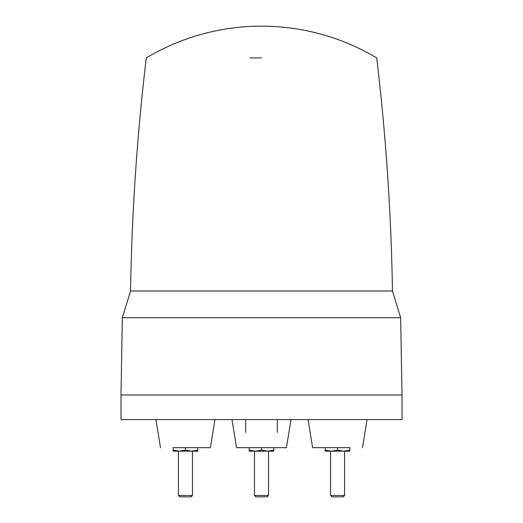 <?xml version="1.0" encoding="UTF-8"?>
<svg xmlns="http://www.w3.org/2000/svg" width="523" height="523" viewBox="0 0 523 523"><rect width="100%" height="100%" fill="white"/><g stroke="black" fill="none" stroke-linecap="round" stroke-linejoin="round"><path stroke-width="0.78" d="M250.001 57.916L261.5 57.916M146.29 57.916C137.065 135.339 131.816 213.031 130.541 290.997L392.459 290.997L400.657 317.703L402.01 394.983L120.99 394.983L120.99 419.57L402.01 419.57L402.01 394.983M130.541 290.997L122.343 317.703L400.657 317.703M231.996 419.57L236.559 447.675L286.441 447.675L291.004 419.57M273.797 450.087L267.645 451.186L261.5 450.087L255.355 451.186L249.203 450.087L249.203 451.186L273.797 451.186L273.797 447.675M254.472 495.477L255.845 496.85L267.155 496.85L268.528 495.477L254.472 495.477L254.472 451.186M261.5 450.087L261.5 447.675M249.203 450.087L249.203 447.675M172.976 447.675L210.39 447.675L214.953 419.57M197.74 450.087L191.595 451.186L185.449 450.087L179.304 451.186L173.152 450.087L173.152 451.186L197.74 451.186L197.74 447.675M191.595 451.186L185.449 451.186M178.421 495.477L179.794 496.85L191.104 496.85L192.471 495.477L178.421 495.477L178.421 451.186M185.449 450.087L185.449 447.675M173.152 450.087L173.152 447.675M308.047 419.57L312.61 447.675L350.024 447.675M349.848 450.087L343.696 451.186L337.551 450.087L331.405 451.186L325.26 450.087L325.26 451.186L349.848 451.186L349.848 447.675M330.529 495.477L331.896 496.85L343.206 496.85L344.579 495.477L330.529 495.477L330.529 451.186M337.551 450.087L337.551 447.675M325.26 450.087L325.26 447.675M376.704 57.916A224.812 224.812 0 0 0 146.296 57.916M122.343 317.703L120.99 394.983M268.528 495.477L268.528 451.186M192.471 495.477L192.471 451.186M160.509 447.675L155.939 419.57M344.579 495.477L344.579 451.186M362.491 447.675L367.061 419.57M245.692 419.57L245.692 432.39M277.308 432.39L277.308 419.57M376.71 57.916C385.935 135.339 391.184 213.031 392.459 290.997"/></g></svg>
